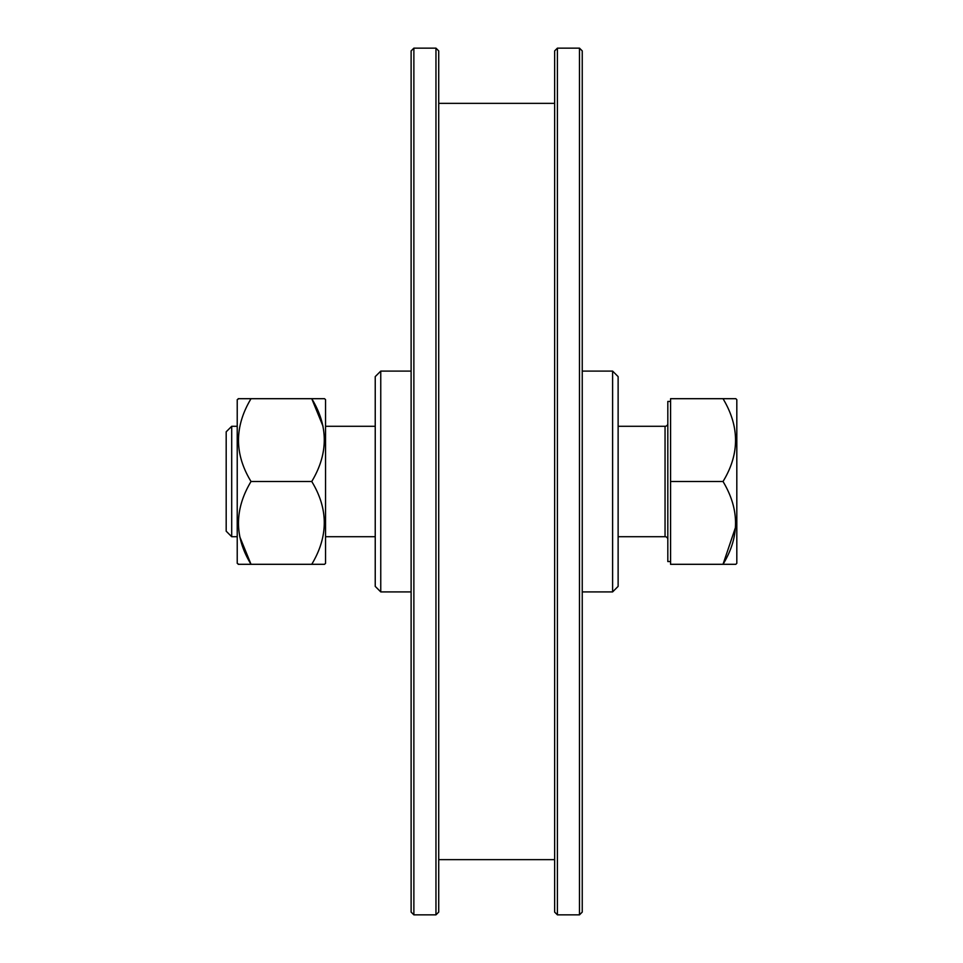 <?xml version="1.0" encoding="UTF-8"?>
<svg xmlns="http://www.w3.org/2000/svg" width="963" height="963" viewBox="0 0 963 963"><rect width="100%" height="100%" fill="white"/><g stroke="black" fill="none" stroke-linecap="round" stroke-linejoin="round"><path stroke-width="1.44" d="M411.117 912.093L411.117 50.907L413.873 48.15L413.873 914.85L411.117 912.093M579.485 48.15L582.242 50.907L582.242 912.093L579.485 914.85L579.485 48.15L557.408 48.15L557.408 914.85L554.64 912.093L554.64 50.907L557.408 48.15M435.962 48.15L438.719 50.907L438.719 912.093L435.962 914.85L435.962 48.15L413.873 48.15M579.485 914.85L557.408 914.85M554.64 103.354L438.719 103.354M554.64 859.646L438.719 859.646M435.962 914.85L413.873 914.85M612.612 371.092L618.126 376.617L618.126 586.383L612.612 591.908L612.612 371.092L582.242 371.092M612.612 591.908L582.242 591.908M380.758 591.908L375.233 586.383L375.233 376.617L380.758 371.092L380.758 591.908L411.117 591.908M380.758 371.092L411.117 371.092M618.126 536.704L665.048 536.704A2.757 2.757 0 0 1 667.816 539.461M618.126 426.296L665.048 426.296A2.757 2.757 0 0 0 667.816 423.539M231.698 536.704L226.185 531.179L226.185 431.821L231.698 426.296L231.698 536.704L237.223 536.704M325.554 536.704L375.233 536.704M231.698 426.296L237.223 426.296M325.554 426.296L375.233 426.296M736.815 399.681L736.815 563.319L735.828 564.306L723.02 564.306C739.716 536.945 739.716 509.343 723.02 481.5C739.716 454.139 739.716 426.537 723.02 398.694L735.828 398.694L736.815 399.681M670.573 561.549L667.816 561.549L667.816 401.451L670.573 401.451M735.708 526.773L723.02 564.306L670.573 564.306L670.573 398.694L723.02 398.694M670.573 481.5L723.02 481.5M238.812 564.306L237.223 563.319L237.223 399.681L238.812 398.694M239.739 536.704L251.03 564.306C234.322 536.945 234.322 509.343 251.03 481.5C234.322 454.139 234.322 426.537 251.03 398.694L238.21 398.694M323.038 426.296L311.747 398.694L324.555 398.694L325.554 399.681L325.554 563.319L324.555 564.306L311.747 564.306L324.555 564.306M251.03 398.694L311.747 398.694C328.443 426.055 328.443 453.657 311.747 481.5C328.443 508.861 328.443 536.463 311.747 564.306L238.21 564.306M311.747 481.5L251.03 481.5M665.048 536.704L665.048 426.296"/></g></svg>
